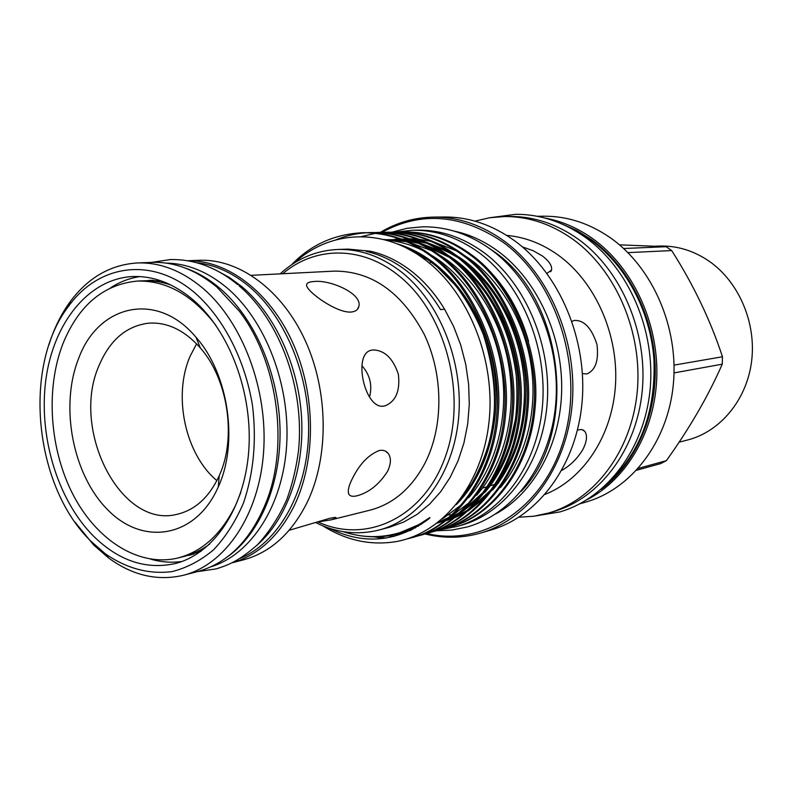<?xml version="1.0" encoding="UTF-8"?>
<svg xmlns="http://www.w3.org/2000/svg" width="792" height="792" viewBox="0 0 792 792"><rect width="100%" height="100%" fill="white"/><g stroke="black" fill="none" stroke-linecap="round" stroke-linejoin="round"><path stroke-width="1.19" d="M216.256 270.369L229.284 277.408L241.808 286.595C274.923 314.305 298.574 365.35 301.574 417.701C304.475 470.062 286.625 519.423 257.024 545.213M196.614 262.687C214.771 264.716 232.145 272.547 248.738 286.189C285.991 317.117 310.642 377.675 308.514 435.64C306.395 493.634 278.18 542.342 240.461 558.271M184.912 267.924C196.901 272.012 208.395 278.675 219.384 287.912C254.123 317.226 278.438 372.359 279.992 427.67C281.487 483.001 260.301 533.372 227.74 556.647M166.003 263.092C186.981 263.37 207.157 271.498 226.542 287.486C265.36 319.988 290.496 384.773 286.645 445.282C282.843 505.84 251.153 554.43 211.048 566.765M193.04 299.772C173.567 283.427 153.351 275.695 132.403 276.557C88.605 278.833 53.737 322.611 45.966 378.932C38.155 435.323 57.242 499.574 93.387 536.016C118.513 560.687 145.718 569.894 174.992 563.627C213.295 554.182 244.332 509.108 248.708 451.41C253.153 393.782 229.749 331.106 193.04 299.772M139.768 276.586C129.344 278.21 119.572 281.972 110.454 287.892M160.677 280.734L144.134 280.754M150.797 280.279L147.718 280.586M75.012 522.126L93.704 545.044L108.603 557.984C132.69 575.606 157.737 581.348 183.754 575.19L197.901 571.487C228.878 562.785 251.995 538.788 267.231 499.514C288.981 441.926 276.814 359.934 239.293 311.137L216.869 287.08C196.04 269.894 174.428 261.657 152.044 262.39L137.432 262.954C110.751 264.617 88.447 277.378 70.518 301.237C61.192 313.899 53.945 328.591 48.777 345.292M183.754 575.19C225.304 564.548 258.964 515.364 263.558 452.539C268.231 389.773 242.51 321.73 202.485 287.922C181.566 270.537 159.885 262.211 137.432 262.954M91.11 541.411L105.465 553.885C126.789 568.577 148.975 574.487 172.032 571.616C186.912 567.854 200.792 560.558 213.652 549.737C225.631 536.996 235.561 521.413 243.471 502.999C253.678 473.052 256.687 440.56 252.5 405.514C245.055 359.974 223.869 318.74 195.664 293.565C152.727 256.133 98.842 264.112 68.706 306.068C22.206 366.013 34.007 486.189 91.11 541.411M188.476 555.331L191.506 554.737M184.991 556.212L200.831 551.42M150.688 559.162C161.132 562.172 171.587 562.934 182.031 561.469M146.144 280.724L160.905 280.813M201.029 551.282L186.932 555.657M99.059 365.528C70.349 429.403 120.641 529.145 177.091 514.295C195.01 510.078 208.949 497.445 218.909 476.418L219.275 475.606C236.749 437.788 228.037 379.051 200.326 347.935C184.576 330.254 167.379 321.988 148.738 323.156C126.403 325.928 109.841 340.045 99.059 365.528M216.889 480.605C185.061 454.202 172.636 395.376 190.298 355.846L196.604 343.837M78.656 358.42C59.449 406.524 72.844 475.606 108.385 510.474C143.57 546.005 195.376 537.837 217.83 487.912L218.255 486.971C238.758 442.797 228.512 373.675 196.06 337.352C157.172 290.515 98.307 304.425 78.656 358.42M240.798 492.485L235.868 504.692C221.849 533.759 202.584 551.509 178.061 557.954C139.214 567.418 97.109 540.679 73.369 495.257C49.639 449.737 45.322 389.11 62.905 343.758C78.596 305.415 103.287 284.526 136.996 281.101C166.221 280.2 192.575 295.01 216.028 325.542M136.996 281.101L142.738 280.813C152.163 280.338 161.657 281.784 171.211 285.15M209.632 544.144C201.465 550.133 192.803 554.271 183.635 556.558L178.061 557.954M289.159 530.293L329.234 518.453C334.511 517.275 336.748 517.156 335.947 518.087L331.343 519.799L317.236 522.057M387.605 471.299C379.2 484.417 368.963 492.604 356.885 495.841C352.697 496.822 350.014 496.247 348.836 494.119C347.54 491.169 348.628 486.169 352.093 479.111C359.42 464.241 368.478 454.707 379.289 450.509C383.209 449.807 386.219 450.826 388.318 453.568C391.288 457.925 391.05 463.825 387.605 471.299M369.498 397.188C372.587 385.417 370.042 374.903 361.875 365.656M372.893 349.916C384.496 350.173 392.981 358.271 398.356 374.18C400.287 390.832 395.891 401.376 385.15 405.811L384.268 405.999C365.013 410.702 352.44 354.301 370.993 350.312L372.893 349.916M313.682 281.556C329.502 279.309 362.419 293.486 358.875 306.257C358.222 309.613 355.687 311.543 351.272 312.038C336.57 313.424 306.266 291.179 306.613 285.179C306.583 283.031 308.939 281.823 313.682 281.556M331.343 519.799L369.904 510.197C393.178 504.098 411.553 488.387 425.027 463.063C443.728 426.472 443.51 374.408 424.116 334.135C401.544 292.08 371.656 271.072 334.442 271.112L251.331 275.319M187.843 260.756C227.611 260.053 270.052 291.961 292.961 343.253C315.84 394.505 316.206 459.974 294.436 505.365C279.269 535.788 258.667 554.885 232.63 562.667M187.734 260.736L199.327 260.291C239.174 258.667 282.061 289.793 305.306 340.728C328.541 391.614 329.066 457.093 307.167 502.435C291.624 533.323 270.488 552.43 243.748 559.766L232.531 562.706M570.398 228.056L590.565 239.798C625.66 264.875 650.45 310.949 653.944 359.449C655.885 411.107 640.639 452.252 608.197 482.902M318.067 521.958C366.647 544.51 424.631 517.364 445.846 455.4C467.547 393.763 444.965 310.949 397.317 274.517C360.538 245.381 314.256 246.579 282.714 273.785M280.101 273.933C296.772 258.647 315.958 250.5 337.649 249.47C359.637 248.856 380.685 256.192 400.792 271.498C439.55 301.495 463.775 361.845 458.598 418.047C453.479 474.299 420.225 519.215 379.259 529.967C357.667 535.402 336.471 532.937 315.671 522.572M548.678 513.008L553.925 511.464C599.653 498.188 636.56 449.965 642.223 390.961C647.945 331.997 621.057 269.656 577.873 238.907C556.42 223.859 533.848 216.384 510.167 216.483L504.702 216.523C528.452 216.424 551.083 223.938 572.616 239.065C615.938 269.973 642.936 332.66 637.213 391.931C631.551 451.252 594.544 499.702 548.678 513.008L533.877 516.216L518.859 517.235M601.217 489.327C635.392 463.954 656.954 415.869 655.142 365.231C653.232 314.612 627.947 265.607 591.317 239.481L576.923 230.581L561.855 223.938M545.035 218.057C561.677 221.097 577.477 227.898 592.446 238.461C632.125 266.656 658.271 321.592 656.825 376.17C655.35 430.759 626.779 479.457 586.832 499.831M426.64 533.511C483.209 547.104 544.431 508.157 564.241 438.055C584.466 368.211 556.707 281.111 503.118 242.283C461.687 214.236 421.295 210.919 381.942 232.333M424.007 534.194L427.175 533.362C469.517 522.72 507.316 472.577 511.84 412.236C517.711 354.945 488.991 285.655 447.084 255.707C426.175 240.065 403.455 232.294 378.913 232.383L380.378 232.353C396.841 222.483 414.701 217.394 433.927 217.097C458.479 216.988 481.962 225.017 504.365 241.174C549.46 274.19 577.863 341.303 572.151 404.573C566.498 467.904 528.195 519.275 480.784 533.006C462.28 538.303 443.698 538.619 425.027 533.947M627.937 252.628L671.695 250.579L666.141 246.708L623.641 248.51M671.695 250.579C693.515 284.803 710.434 320.196 722.462 356.766L674.071 365.122M674.042 372.913L722.245 364.172L722.462 356.766M722.245 364.172C708.315 395.95 689.693 428.116 666.359 460.667L638.293 468.389M636.6 470.25L660.726 463.577L666.359 460.667M655.231 246.213L658.855 246.065C676.536 245.441 693.228 250.44 708.929 261.063C738.768 281.606 756.469 322.671 751.598 361.3C746.767 399.95 720.255 431.64 687.624 439.986L679.091 442.193M537.164 216.265L544.124 216.206C567.389 216.107 589.515 223.344 610.523 237.897C652.796 267.637 678.991 327.878 673.289 384.922C667.646 442.015 631.422 488.822 586.506 501.871L579.823 503.831M506.732 235.412C524.957 237.006 542.233 243.659 558.568 255.37C595.267 281.982 618.641 334.402 615.483 385.1C612.325 435.838 583.357 479.249 545.144 494.347M433.927 217.097L444.649 217.008C469.092 216.899 492.446 224.849 514.721 240.857C559.558 273.547 587.753 339.986 582.031 402.653C576.378 465.379 538.263 516.305 491.08 529.977L480.784 533.006M484.585 245.183L494.238 251.708C564.33 299.574 578.932 432.115 521.116 491.416M453.767 231.016C469.438 234.284 484.348 241.124 498.485 251.539C536.897 279.992 562.508 334.996 561.686 389.664C560.825 444.352 533.927 493.228 495.733 513.919M337.649 249.47L348.272 249.124L370.27 251.203L366.072 251.351C380.417 254.578 394.07 261.182 407.029 271.161C419.958 281.249 431.135 294.07 440.56 309.623L444.609 309.256L453.608 326.423L460.706 344.916L465.745 364.35L468.626 384.298L469.28 404.356L467.696 424.067L463.914 443.045L458.043 460.885L450.232 477.22L440.659 491.753L429.541 504.197L417.137 514.354L403.702 522.067L389.525 527.224L379.259 529.967M528.591 341.382C520.958 314.246 508.365 291.228 490.812 272.319M446.747 527.809L449.797 527.007C491.753 516.443 529.214 467.181 533.778 408.058C539.669 351.915 511.394 284.08 469.983 254.747C449.321 239.422 426.848 231.809 402.544 231.907L399.376 232.026M402.544 231.907L403.95 231.878C428.244 231.779 450.707 239.382 471.349 254.687C512.731 283.982 540.976 351.737 535.075 407.811C530.511 466.864 493.07 516.077 451.133 526.63L449.797 527.007M294.248 263.043C329.155 230.522 382.081 227.136 424.502 259.311C468.686 292.07 496.089 360.409 488.921 422.71C481.962 485.199 442.758 532.897 396.624 541.53C370.963 545.787 346.401 540.57 322.968 525.888M406.811 538.956L411.592 537.748C454.182 527.056 492.208 476.299 496.693 415.127C502.554 357.043 473.527 286.744 431.284 256.38C410.216 240.511 387.328 232.62 362.637 232.719C334.402 234.125 310.672 244.847 291.426 264.894M362.637 232.719L364.132 232.69C388.813 232.591 411.692 240.471 432.749 256.311C474.952 286.645 503.95 356.845 498.099 414.86C493.604 475.952 455.598 526.66 413.028 537.342L411.592 537.748M374.814 536.956L383.843 538.412M411.216 537.451L415.493 536.56M416.226 536.382L419.433 535.541C461.904 524.878 499.811 474.418 504.316 413.672C510.187 355.984 481.308 286.199 439.243 256.044C418.245 240.283 395.446 232.462 370.834 232.551L367.488 232.68M370.834 232.551L372.309 232.521C396.911 232.432 419.701 240.243 440.679 255.984C482.724 286.1 511.563 355.796 505.702 413.404C501.188 474.081 463.3 524.482 420.859 535.144L419.433 535.541M420.146 535.342L416.929 536.154M416.196 536.323L411.959 537.184M386.041 538.095L377.982 536.907M388.773 535.877L393.961 536.471M415.166 535.897L419.305 535.214M420.037 535.075L423.284 534.372M380.378 232.353C404.9 232.264 427.611 240.025 448.5 255.648C490.377 285.556 519.077 354.757 513.196 411.979C508.672 472.24 470.893 522.334 428.581 532.966L427.175 533.362M431.69 532.036L434.818 531.214C477.031 520.601 514.721 470.755 519.245 410.82C525.136 353.925 496.564 285.12 454.816 255.38C433.996 239.847 411.355 232.125 386.902 232.224L383.645 232.343M386.902 232.224L388.347 232.195C412.79 232.096 435.412 239.808 456.222 255.331C497.93 285.021 526.472 353.737 520.591 410.573C516.057 470.418 478.388 520.215 436.204 530.828L434.818 531.214M439.263 529.907L442.352 529.096C484.437 518.503 522.017 468.953 526.561 409.434C532.452 352.915 504.029 284.595 462.449 255.064C441.708 239.639 419.156 231.967 394.772 232.066L391.565 232.185M394.772 232.066L396.198 232.036C420.562 231.937 443.114 239.6 463.835 255.004C505.385 284.496 533.778 352.727 527.888 409.177C523.334 468.626 485.783 518.126 443.718 528.709L442.352 529.096M366.736 232.719C355.885 233.452 345.579 235.838 335.838 239.877M378.913 232.383L375.616 232.511M361.231 236.65L375.547 233.303M376.289 233.195L379.615 232.769M380.348 232.69L383.635 232.403M384.368 232.353L387.625 232.214M329.215 528.205C363.785 545.282 396.931 542.223 428.65 519.008C434.283 513.978 421.403 523.571 417.8 525.066L400.099 532.59C381.13 538.273 362.162 537.956 343.203 531.66M444.609 309.256C435.204 293.763 424.057 280.992 411.147 270.943C398.218 260.994 384.585 254.42 370.27 251.203L370.636 252.5M582.427 373.616L586.862 373.943C595.475 370.359 598.851 360.608 597.01 344.668C591.634 327.878 583.971 319.82 574.032 320.473L572.012 321.403M561.855 470.329C570.22 465.647 577.19 458.776 582.754 449.737C587.011 441.312 587.634 435.135 584.635 431.185L581.585 429.482L577.497 430.007M546.985 273.398L551.539 270.072C552.311 266.033 549.331 261.38 542.609 256.113L533.066 250.658L522.364 246.886M450.232 514.622L448.767 514.998M395.97 232.036L412.652 230.244C435.996 229.908 458.311 237.521 479.596 253.103C521.621 284.358 547.906 347.589 542.381 406.94C536.907 466.33 500.98 514.265 456.618 526.591L439.936 529.739M412.652 230.244L417.572 230.155C440.867 229.809 463.132 237.392 484.358 252.905C526.274 284.021 552.479 346.965 546.945 406.058C541.471 465.201 505.623 512.959 461.34 525.254L456.618 526.591M482.546 488.04L487.694 486.595M489.119 486.159L495.564 484.07M497.01 483.575L498.544 483.051M432.828 261.914L430.373 262.558M466.844 489.743L468.755 490.03M619.473 244.837L666.141 246.708M474.943 221.136L489.605 217.75L504.702 216.523M428.65 519.008C408.058 533.976 385.031 539.52 359.578 535.62M411.157 530.135L395.624 533.857M396.832 243.748C439.491 255.905 477.893 299.534 491.515 356.974C504.088 411.097 489.911 471.131 456.291 504.613M410.791 530.313L402.435 531.838M385.258 239.946C398.287 240.996 410.89 244.56 423.077 250.648M430.967 254.994C464.736 274.685 494.465 320.166 501.673 369.3C508.969 416.038 496.376 466.815 468.488 497.861M462.389 504.118L442.382 518.918M412.78 529.323L407.306 530.036M383.506 239.501L406.266 241.629M409.553 242.401L431.581 250.688M439.52 255.123C472.834 274.814 502.088 319.78 509.167 368.191C516.354 414.285 504.049 464.33 476.596 495.267M470.478 501.623L452.38 515.463M449.539 517.097L438.085 522.433M415.483 527.878L411.583 528.195M384.486 239.748L401.089 239.521M403.128 239.699L414.553 241.501M417.859 242.293L439.976 250.737M447.965 255.252C480.833 274.953 509.603 319.394 516.572 367.112C523.631 412.563 511.612 461.875 484.605 492.703M478.457 499.148L460.31 513.176M457.469 514.82L447.341 519.691M445.48 520.423L437.164 523.146M418.443 526.155L415.562 526.254M386.605 240.313L399.871 239.075M401.405 239.055L409.256 239.342M411.296 239.53L422.73 241.382M426.047 242.184L448.272 250.787M456.301 255.39C488.723 275.091 517.018 319.018 523.868 366.033C530.808 410.87 519.077 459.449 492.505 490.169M486.337 496.713L468.141 510.909M465.29 512.582L455.162 517.493M453.301 518.235L446.045 520.691M437.59 522.809L444.619 521.087L437.768 522.68M421.512 524.215L419.364 524.195M389.268 241.095L400.475 239.293M401.742 239.174L407.949 238.857M409.484 238.847L417.315 239.174M419.364 239.362L430.808 241.263M434.135 242.085L456.449 250.836M464.538 255.529C496.505 275.24 524.334 318.651 531.066 364.983C537.897 409.187 526.433 457.053 500.306 487.654M401.603 532.848L393.832 534.293M401.98 245.926C441.401 259.984 476.903 302.049 489.921 356.004C501.96 407.246 490.882 463.181 461.102 498.376M410.593 530.412L405.504 531.511M384.219 239.679L401.603 239.719L387.852 240.669M403.781 239.946L416.245 242.263M419.948 243.273L446.064 254.955M456.172 261.865C485.09 283.348 509.187 324.75 515.364 367.716C521.255 411.612 512.909 450.47 490.317 484.268M482.882 493.535L461.944 511.691M458.796 513.662L447.846 519.285M445.876 520.106L437.184 523.126M394.822 239.263L399.92 239.085M401.514 239.095L409.781 239.55M411.969 239.788L424.462 242.154M428.175 243.184L454.41 255.083M464.597 262.142C493.06 283.625 516.612 324.413 522.68 366.666C528.472 409.791 520.334 448.094 498.267 481.576M490.802 491L469.795 509.395M466.637 511.394L455.687 517.077M453.717 517.909L446.114 520.641M423.631 522.463L422.403 522.393M237.659 284.605C216.671 267.399 194.189 259.053 170.221 259.578L151.42 262.419M197.287 571.646L216.097 568.904C229.868 564.676 240.125 559.984 257.717 544.54C269.527 531.541 279.239 516.503 286.853 499.415C292.456 483.942 296.366 467.498 298.584 450.103C304.673 388.189 279.942 320.404 238.927 285.674M491.703 250.104C470.042 234.343 447.084 226.571 422.819 226.799L407.177 228.284L392.04 232.155M436.461 530.759L452.004 530.056L467.339 526.937C513.761 513.751 550.064 464.627 555.618 405.157C561.201 345.649 535.036 282.437 492.208 250.48M489.367 217.79L515.869 214.295C540.193 214.285 563.221 221.869 584.942 237.065M585.288 237.303C629.046 268.557 655.806 330.858 650.064 389.902C644.361 448.925 607.197 498.01 560.013 511.899L533.64 516.245M105.465 553.885L108.603 557.984M68.706 306.068L70.518 301.237M149.54 280.467L153.539 280.269M335.947 518.087L335.838 517.542M388.318 453.568L385.506 451.173M358.875 306.257L357.42 309.345M584.635 431.185L583.09 429.977M551.539 270.072L550.688 271.715M466.597 492.921L466.171 490.832M400.099 532.6L398.515 533.066M409.207 530.056L401.346 532.194M406.672 248.173L428.185 259.974L436.788 266.508L455.479 285.308C466.656 300 475.952 316.384 483.348 334.462C495.604 373.557 497.752 408.86 489.773 440.372C485.407 455.875 479.477 470.121 471.992 483.11L463.132 495.485M409.256 530.026L405.276 530.828M411.86 528.888L409.108 529.284M414.978 527.393L412.87 527.591M386.169 240.194L403.514 240.471M405.761 240.748L418.572 243.352M422.364 244.471L448.935 257.123M459.142 264.528C467.32 271.399 472.913 276.547 484.546 291.387C501.841 316.156 512.414 344.421 516.295 376.17C517.334 392.268 517.067 406.524 515.493 418.928L509.296 445.876C504.93 458.736 499.277 470.428 492.317 480.962M484.932 490.703L463.835 509.89M460.627 511.988L449.45 517.978M447.43 518.859L438.55 522.067M418.245 525.67L416.543 525.749M403.207 239.728L411.711 240.303M413.959 240.59L426.789 243.263M430.591 244.401L444.173 249.836L457.301 257.291M467.597 264.865C501.415 292.466 524.007 341.936 524.492 391.317C524.225 425.235 516.146 454.202 500.267 478.21M492.852 488.129L471.695 507.593M468.478 509.711L457.301 515.76M455.281 516.651L447.5 519.562M445.965 520.037L438.798 521.869M421.552 523.76L420.136 523.76M424.829 521.671L423.661 521.621M190.258 554.915L194.139 553.945M200.326 347.935L196.06 337.352M219.275 475.606L218.255 486.971"/></g></svg>
